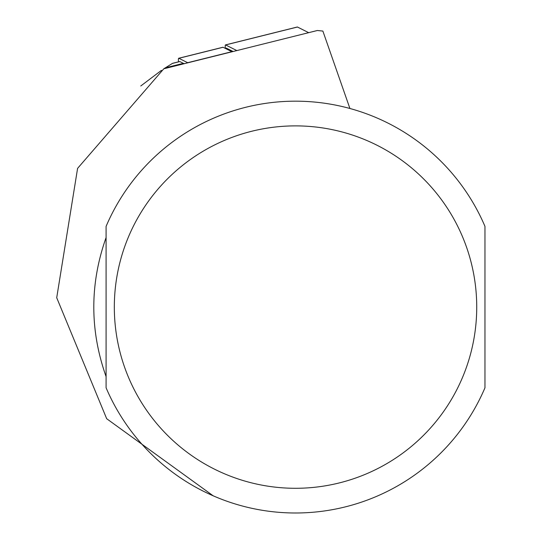 <?xml version="1.0" encoding="UTF-8"?>
<svg xmlns="http://www.w3.org/2000/svg" width="540" height="540" viewBox="0 0 540 540"><rect width="100%" height="100%" fill="white"/><g stroke="black" fill="none" stroke-linecap="round" stroke-linejoin="round"><path stroke-width="0.81" d="M213.212 495.828L106.677 418.709L56.714 297.736L77.591 168.365L163.809 68.789L172.544 63.335L163.809 68.789L317.358 30.503L322.873 31.07L349.913 108.486M179.584 61.628A13.176 1.377 76 0 1 179.692 61.547A13.176 1.377 76 0 1 179.827 61.567L183.35 63.342A140.022 14.634 -104 0 0 184.754 63.565M140.758 85.988L161.433 70.369M106.09 307.084L106.09 387.788A205.916 205.916 0 0 0 484.967 387.788L484.967 226.382A205.916 205.916 0 0 0 106.09 226.382L106.09 307.084M106.09 376.61C89.708 330.257 89.708 283.912 106.09 237.56L106.09 376.61M484.967 376.61L484.967 237.56M178.524 61.837A16.47 1.721 76 0 1 178.713 58.259A16.47 1.721 76 0 1 178.882 58.286L187.67 62.701A76.599 8.005 76 0 1 187.839 62.795M222.777 47.345A16.47 1.721 76 0 1 222.905 47.243A16.47 1.721 76 0 1 223.074 47.27L178.882 58.286M187.67 62.701L231.863 51.685L223.074 47.27M230.121 50.807A6.588 0.689 76 0 1 230.31 50.524L232.551 51.651M225.396 48.438A13.176 1.377 76 0 1 225.47 44.915A13.176 1.377 76 0 1 225.605 44.935L236.844 50.578M226.071 48.776A9.882 1.033 76 0 1 226.368 48.127L233.105 51.509M297.216 27.081A13.176 1.377 76 0 1 297.324 27A13.176 1.377 76 0 1 297.452 27.02L308.691 32.663M172.402 63.423L179.827 61.567M165.254 67.851L183.35 63.342M484.967 226.382A205.916 205.916 0 0 0 106.09 226.382M114.325 307.084A181.204 181.204 0 0 0 386.127 464.015A181.204 181.204 0 0 0 386.127 150.161A181.204 181.204 0 0 0 114.325 307.084M225.605 44.935L297.452 27.02M230.31 50.524L226.368 48.127M172.544 63.328L179.692 61.547M178.713 58.259L222.905 47.243M225.47 44.915L297.324 27"/></g></svg>
